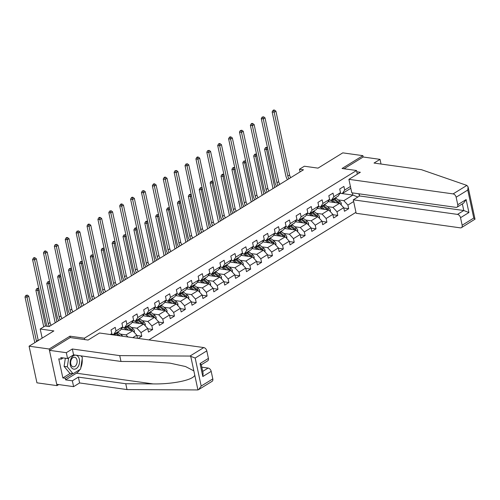 <?xml version="1.0" encoding="UTF-8"?>
<svg xmlns="http://www.w3.org/2000/svg" width="500" height="500" viewBox="0 0 500 500"><rect width="100%" height="100%" fill="white"/><g stroke="black" fill="none" stroke-linecap="round" stroke-linejoin="round"><path stroke-width="0.75" d="M148.944 339.913L355.969 212.325M70.269 337.569L69.969 336.181L49.169 349L57.019 385.631L58.738 384.575M57.019 385.631L36.938 382.825L29.081 346.194L53.863 330.919L40.206 329.012L42.162 338.131M381.037 164.037L380.031 159.362L363.162 157L362.875 155.662L342.788 152.856L318.012 168.131L304.35 166.225L299.462 169.231L300.038 171.919M49.169 349L29.081 346.194M362.875 155.662L342.075 168.487L356.538 170.506L357.312 174.15M356.538 170.506L84.431 338.2L84.731 339.594M350.819 188.3L342.312 193.544L344.675 190.031L343.9 186.419L339.712 189L340.487 192.613L333.787 196.744L333.013 193.131L328.825 195.712L329.6 199.325L322.9 203.45L322.125 199.838L317.938 202.419L318.712 206.031L312.006 210.162L311.231 206.55L307.044 209.131L307.819 212.744L301.119 216.875L300.344 213.263L296.156 215.844L296.931 219.456L290.231 223.588L289.456 219.975L285.269 222.556L286.038 226.169L279.337 230.3L278.562 226.681L274.375 229.262L275.15 232.881L268.45 237.006L267.675 233.394L263.488 235.975L264.262 239.587L257.562 243.719L256.788 240.106L252.594 242.688L253.369 246.3L246.669 250.431L245.894 246.819L241.706 249.4L242.481 253.012L235.781 257.144L235.006 253.531L230.819 256.112L231.594 259.725L224.894 263.856L224.119 260.238L219.925 262.819L220.7 266.438L214 270.562L213.225 266.95L209.037 269.531L209.812 273.144L203.113 277.275L202.338 273.663L198.15 276.244L198.925 279.856L192.219 283.988L191.45 280.375L187.256 282.956L188.031 286.569L181.331 290.7L180.556 287.087L176.369 289.669L177.144 293.281L170.444 297.413L169.669 293.794L165.481 296.375L166.256 299.994L159.55 304.119L158.775 300.506L154.588 303.087L155.363 306.7L148.663 310.831L147.887 307.219L143.7 309.8L144.475 313.412L137.775 317.544L137 313.931L132.812 316.512L133.588 320.125L126.881 324.256L126.106 320.644L121.919 323.225L122.694 326.838L115.994 330.969L115.219 327.35L111.031 329.931L111.806 333.55L110.256 334.5M344.675 190.031L350.431 186.488M358.919 193.8L359.406 196.062M353.656 201.531L347.906 205.081L348.675 208.694L343.787 208.006M138.2 338.406L141.775 336.206L141 332.594L147.7 328.462L148.475 332.075L152.662 329.494L151.888 325.881L158.588 321.75L159.362 325.363L163.556 322.781L162.781 319.169L169.481 315.038L170.256 318.65L174.444 316.069L173.669 312.456L180.369 308.325L181.144 311.944L185.331 309.363L184.556 305.744L191.256 301.619L192.031 305.231L196.225 302.65L195.45 299.037L202.15 294.906L202.925 298.519L207.113 295.938L206.337 292.325L213.038 288.194L213.812 291.806L218 289.225L217.225 285.613L223.931 281.481L224.7 285.094L228.894 282.512L228.119 278.9L234.819 274.769L235.594 278.387L239.781 275.806L239.006 272.188L245.706 268.062L246.481 271.675L250.669 269.094L249.894 265.481L256.6 261.35L257.375 264.962L261.562 262.381L260.788 258.769L267.488 254.638L268.263 258.25L272.45 255.669L271.675 252.056L278.375 247.925L279.15 251.537L283.337 248.956L282.562 245.344L289.269 241.219L290.044 244.831L294.231 242.25L293.456 238.637L300.156 234.506L300.931 238.119L305.119 235.538L304.344 231.925L311.044 227.794L311.819 231.406L316.006 228.825L315.231 225.212L321.938 221.081L322.713 224.694L326.9 222.113L326.125 218.5L332.825 214.369L333.6 217.987L337.788 215.406L337.013 211.788L343.713 207.662L344.487 211.275L348.675 208.694M132.787 337.65L136.812 335.175L137.481 338.306M40.206 329.012L45.094 326L49.112 326.562L303.481 169.794L299.462 169.231M340.487 192.613L338.125 196.125L331.425 200.25L329.181 199.938M328.044 201.631L339.65 203.25L332.95 207.381L327.275 206.588M331.425 200.25L333.787 196.744M343.713 207.662L339.65 203.25M337.013 211.788L332.95 207.381M329.6 199.325L327.238 202.831L320.531 206.962L318.294 206.65M317.156 208.337L328.762 209.963L322.062 214.094L316.381 213.3M320.531 206.962L322.9 203.45M332.825 214.369L328.762 209.963M326.125 218.5L322.062 214.094M318.712 206.031L316.344 209.544L309.644 213.675L307.406 213.363M306.269 215.05L317.875 216.675L311.169 220.8L305.494 220.012M309.644 213.675L312.006 210.162M321.938 221.081L317.875 216.675M315.231 225.212L311.169 220.8M307.819 212.744L305.456 216.256L298.756 220.387L296.512 220.075M295.375 221.762L306.981 223.381L300.281 227.512L294.606 226.719M298.756 220.387L301.119 216.875M311.044 227.794L306.981 223.381M304.344 231.925L300.281 227.512M296.931 219.456L294.562 222.969L287.863 227.1L285.625 226.788M284.488 228.475L296.094 230.094L289.394 234.225L283.712 233.431M287.863 227.1L290.231 223.588M300.156 234.506L296.094 230.094M293.456 238.637L289.394 234.225M286.038 226.169L283.675 229.681L276.975 233.806L274.738 233.494M273.6 235.188L285.206 236.806L278.5 240.938L272.825 240.144M276.975 233.806L279.337 230.3M289.269 241.219L285.206 236.806M282.562 245.344L278.5 240.938M275.15 232.881L272.787 236.388L266.087 240.519L263.844 240.206M262.706 241.894L274.312 243.519L267.613 247.65L261.938 246.856M266.087 240.519L268.45 237.006M278.375 247.925L274.312 243.519M271.675 252.056L267.613 247.65M264.262 239.587L261.894 243.1L255.194 247.231L252.956 246.919M251.819 248.606L263.425 250.231L256.725 254.356L251.044 253.569M255.194 247.231L257.562 243.719M267.488 254.638L263.425 250.231M260.788 258.769L256.725 254.356M253.369 246.3L251.006 249.812L244.306 253.944L242.069 253.631M240.931 255.319L252.537 256.938L245.831 261.069L240.156 260.275M244.306 253.944L246.669 250.431M256.6 261.35L252.537 256.938M249.894 265.481L245.831 261.069M242.481 253.012L240.119 256.525L233.419 260.656L231.175 260.344M230.037 262.031L241.644 263.65L234.944 267.781L229.269 266.988M233.419 260.656L235.781 257.144M245.706 268.062L241.644 263.65M239.006 272.188L234.944 267.781M231.594 259.725L229.225 263.238L222.525 267.362L220.287 267.05M219.15 268.744L230.756 270.363L224.056 274.494L218.375 273.7M222.525 267.362L224.894 263.856M234.819 274.769L230.756 270.363M228.119 278.9L224.056 274.494M220.7 266.438L218.337 269.944L211.637 274.075L209.4 273.762M208.263 275.45L219.869 277.075L213.162 281.206L207.488 280.413M211.637 274.075L214 270.562M223.931 281.481L219.869 277.075M217.225 285.613L213.162 281.206M209.812 273.144L207.45 276.656L200.744 280.788L198.506 280.475M197.369 282.162L208.975 283.788L202.275 287.913L196.6 287.119M200.744 280.788L203.113 277.275M213.038 288.194L208.975 283.788M206.337 292.325L202.275 287.913M198.925 279.856L196.556 283.369L189.856 287.5L187.619 287.188M186.481 288.875L198.088 290.494L191.388 294.625L185.706 293.831M189.856 287.5L192.219 283.988M202.15 294.906L198.088 290.494M195.45 299.037L191.388 294.625M188.031 286.569L185.669 290.081L178.969 294.212L176.731 293.894M175.588 295.587L187.194 297.206L180.494 301.337L174.819 300.544M178.969 294.212L181.331 290.7M191.256 301.619L187.194 297.206M184.556 305.744L180.494 301.337M177.144 293.281L174.781 296.794L168.075 300.919L165.837 300.606M164.7 302.3L176.306 303.919L169.606 308.05L163.931 307.256M168.075 300.919L170.444 297.413M180.369 308.325L176.306 303.919M173.669 312.456L169.606 308.05M166.256 299.994L163.888 303.5L157.188 307.631L154.95 307.319M153.812 309.006L165.419 310.631L158.719 314.762L153.038 313.969M157.188 307.631L159.55 304.119M169.481 315.038L165.419 310.631M162.781 319.169L158.719 314.762M155.363 306.7L153 310.212L146.3 314.344L144.056 314.031M142.919 315.719L154.525 317.344L147.825 321.469L142.15 320.675M146.3 314.344L148.663 310.831M158.588 321.75L154.525 317.344M151.888 325.881L147.825 321.469M144.475 313.412L142.113 316.925L135.406 321.056L133.169 320.744M132.031 322.431L143.637 324.05L136.938 328.181L131.263 327.388M135.406 321.056L137.775 317.544M147.7 328.462L143.637 324.05M141 332.594L136.938 328.181M133.588 320.125L131.219 323.638L124.519 327.762L122.281 327.45M121.144 329.144L132.75 330.763L126.05 334.894L120.369 334.1M124.519 327.762L126.881 324.256M136.812 335.175L132.75 330.763M127.969 336.981L126.05 334.894M122.694 326.838L120.331 330.344L113.631 334.475L111.388 334.162M113.631 334.475L115.994 330.969M111.081 334.619L111.806 333.55M69.969 336.181L84.431 338.2M342.312 193.544L340.075 193.231M340.037 193.275L352.912 195.075L352.45 192.894M338.162 199.875L343.844 200.669L352.912 195.075L357.856 197.013M347.906 205.081L343.844 200.669M141.775 336.206L136.888 335.519M152.662 329.494L147.775 328.812M163.556 322.781L158.663 322.1M174.444 316.069L169.556 315.387M185.331 309.363L180.444 308.675M196.225 302.65L191.331 301.969M207.113 295.938L202.225 295.256M218 289.225L213.113 288.544M228.894 282.512L224.006 281.831M239.781 275.806L234.894 275.119M250.669 269.094L245.781 268.412M261.562 262.381L256.675 261.7M272.45 255.669L267.562 254.988M283.337 248.956L278.45 248.275M294.231 242.25L289.344 241.562M305.119 235.538L300.231 234.856M316.006 228.825L311.119 228.144M326.9 222.113L322.013 221.431M337.788 215.406L332.9 214.719M49.431 326.369A5.425 3.556 58.4 0 1 48.263 323.669L34.588 259.862L32.581 259.587L46.256 323.387A8.137 5.331 -121.6 0 0 47.337 326.312M51.175 325.288A5.425 3.556 58.4 0 1 50.012 322.594L36.331 258.788L34.588 259.862L34.231 258.169L34.931 257.744L34.125 257.631L33.431 258.056L34.231 258.169M33.431 258.056L32.581 259.587M36.331 258.788L34.931 257.744M36.531 341.6A5.425 3.556 58.4 0 1 36.444 341.225L27.006 297.219L25 296.938L34.431 340.944A8.137 5.331 -121.6 0 0 34.931 342.594M38.281 340.525A5.425 3.556 58.4 0 1 38.188 340.15L28.756 296.144L27.006 297.219L26.656 295.525L27.35 295.094L25.85 295.413L26.656 295.525M25.85 295.413L25 296.938M28.756 296.144L27.35 295.094M75.912 355.2A7.056 4.688 98 0 0 70.219 361.375A7.056 4.688 98 0 0 73.769 369.144A7.056 4.688 98 0 0 79.463 362.969A7.056 4.688 98 0 0 75.912 355.2M74.625 357.269A4.831 3.206 98 0 0 74.556 357.256A4.831 3.206 98 0 0 70.719 361.544A4.831 3.206 98 0 0 73.156 366.812A4.831 3.206 98 0 0 73.219 366.825A4.831 3.206 98 0 0 77.062 362.537A4.831 3.206 98 0 0 74.625 357.269M81.006 355.875L82.375 357.531L80.594 369.106L73.056 373.75L69.844 373.306L64.094 366.369L65.344 358.225M73.056 373.75L67.306 366.819L68.688 357.85M64.094 366.369L67.306 366.819M79.875 369.55A12.206 8.113 -82 0 1 76.425 373.2L65.606 379.869L72.356 380.812L78.356 377.113L125.756 383.731L127.013 389.575L197.931 389.938L198.637 389.625L201.181 386.056L212.806 378.894A3.256 2.131 58.4 0 1 212.1 381.325L198.637 389.625M125.756 383.731L153.05 383.906C172.5 384.338 193.263 380.006 194.775 375.2L193.85 370.887L185.512 366.531L169.994 363.144L148.275 361.631L120.981 361.456L73.581 354.837L67.581 358.537L60.831 357.594L61.169 359.175L58.762 358.837L62.856 377.944L65.269 378.281L72.7 373.7M72.356 380.812L73.606 386.65L56.737 384.294L49.456 350.337L70.188 337.556L88.1 340.062L99.55 333.006L203.75 347.569A3.256 2.131 58.4 0 1 206.8 350.875L208.412 358.4A3.256 2.131 58.4 0 1 207.712 360.831L201.287 364.787M78.356 377.113L79.612 382.95L73.606 386.65M127.013 389.575L79.612 382.95M206.8 350.875L195.175 358.038L189.975 356.062L119.731 355.619L72.331 348.994L66.325 352.694L67.581 358.537M66.325 352.694L49.456 350.337M65.606 379.869L65.269 378.281M72.331 348.994L73.581 354.837M119.731 355.619L120.981 361.456M202.706 371.413L208.144 368.062A3.256 2.131 58.4 0 1 211.194 371.369L212.806 378.894M208.144 368.062L201.8 367.175M81.556 355.95A12.206 8.113 -82 0 1 81.8 356.838M82.163 358.944A12.206 8.113 -82 0 1 80.806 367.744M63.2 357.925L61.169 359.175M62.856 377.944L70.287 373.363M211.194 371.369L202.812 376.531L203.137 373.394L201.262 364.656L200.037 363.562L208.412 358.4M466.875 185.406L468.088 186.906L467.769 190.044L456.144 197.206A3.256 2.131 -121.6 0 0 453.1 193.9L466.875 185.406L421.431 169.681L374.031 163.056L380.031 159.362M359.119 193.825L359.575 195.956L353.288 199.831L356.175 213.294L460.375 227.856A3.256 2.131 -121.6 0 0 461.45 227.656A3.256 2.131 -121.6 0 0 462.15 225.225L460.538 217.7A3.256 2.131 -121.6 0 0 457.494 214.394L463.775 210.519L468.913 212.537L460.538 217.7M353.288 199.831L457.494 214.394M356.806 171.788L360.344 172.281L348.9 179.338L351.781 192.8L455.981 207.362A3.256 2.131 -121.6 0 0 457.056 207.162A3.256 2.131 -121.6 0 0 457.756 204.731L456.144 197.206M348.9 179.338L453.1 193.9M363.162 157L344.075 168.762M359.575 195.956L463.775 210.519L462.356 203.9M457.756 204.731L466.131 199.569L463.594 203.137L457.056 207.162M462.15 225.225L473.775 218.062C475.044 218.881 475.319 219.338 474.594 219.431M468.088 186.906L475 219.156L461.45 227.656M60.319 319.656A5.425 3.556 58.4 0 1 59.156 316.956L45.475 253.156L43.469 252.875L57.144 316.681A8.137 5.331 -121.6 0 0 58.806 320.588M62.062 318.581A5.425 3.556 58.4 0 1 60.9 315.881L47.219 252.081L45.475 253.156L45.119 251.462L45.819 251.031L45.019 250.919L44.319 251.35L45.119 251.462M44.319 251.35L43.469 252.875M47.219 252.081L45.819 251.031M71.206 312.944A5.425 3.556 58.4 0 1 70.044 310.25L56.369 246.444L54.356 246.163L68.037 309.969A8.137 5.331 -121.6 0 0 69.694 313.875M72.956 311.869A5.425 3.556 58.4 0 1 71.787 309.175L58.113 245.369L56.369 246.444L56.013 244.75L56.712 244.319L55.206 244.638L56.013 244.75M55.206 244.638L54.356 246.163M58.113 245.369L56.712 244.319M39.056 289.794L37.9 290.506L35.888 290.225L43.738 326.838M45.519 326.062L37.544 288.812L38.244 288.387L37.438 288.275L36.737 288.7L37.544 288.812M36.737 288.7L35.888 290.225M38.85 288.837L38.244 288.387M122.819 336.256A2.875 1.881 -121.6 0 0 122.106 335.506L118.256 332.394A8.3 5.438 -121.6 0 0 117.694 331.969M115.65 335.256L114.763 334.544A8.3 5.438 -121.6 0 0 114.206 334.119M113.637 334.975A6.894 4.513 -121.6 0 0 112.056 334.256M120.262 335.9L116.931 333.206A8.3 5.438 -121.6 0 0 116.369 332.788M115.531 333.306A8.3 5.438 58.4 0 1 116.094 333.725L118.475 335.65M58.669 320.669L58.569 320.219M49.944 283.081L48.788 283.8L46.781 283.519L55.2 322.806M56.925 321.75L48.431 282.106L49.131 281.675L48.325 281.562L47.631 281.994L48.431 282.106M47.631 281.994L46.781 283.519M49.737 282.131L49.131 281.675M82.1 306.231A5.425 3.556 58.4 0 1 80.938 303.538L67.256 239.731L65.25 239.45L78.925 303.256A8.137 5.331 -121.6 0 0 80.581 307.162M83.844 305.156A5.425 3.556 58.4 0 1 82.681 302.462L69 238.656L67.256 239.731L66.9 238.038L67.6 237.606L66.794 237.494L66.1 237.925L66.9 238.038M66.1 237.925L65.25 239.45M69 238.656L67.6 237.606M92.987 299.519A5.425 3.556 58.4 0 1 91.825 296.825L78.144 233.019L76.137 232.738L89.819 296.544A8.137 5.331 -121.6 0 0 91.475 300.456M94.731 298.444A5.425 3.556 58.4 0 1 93.569 295.75L79.894 231.944L78.144 233.019L77.794 231.325L78.487 230.894L76.988 231.213L77.794 231.325M76.988 231.213L76.137 232.738M79.894 231.944L78.487 230.894M103.875 292.812A5.425 3.556 58.4 0 1 102.713 290.113L89.038 226.306L87.025 226.031L100.706 289.831A8.137 5.331 -121.6 0 0 102.362 293.744M105.625 291.731A5.425 3.556 58.4 0 1 104.456 289.037L90.781 225.231L89.038 226.306L88.681 224.613L89.381 224.188L88.575 224.075L87.875 224.506L88.681 224.613M87.875 224.506L87.025 226.031M90.781 225.231L89.381 224.188M134.262 332.413L134.419 331.069A2.875 1.881 -121.6 0 0 132.994 328.794L129.144 325.681A8.3 5.438 -121.6 0 0 128.588 325.262M122.025 327.825A6.894 4.513 -121.6 0 0 121.856 329.169L121.856 329.244M128.556 330.181L125.656 327.831A8.3 5.438 -121.6 0 0 125.094 327.413M126.656 329.913L125.312 328.825A6.894 4.513 -121.6 0 0 122.944 327.544M132.631 330.75A2.875 1.881 -121.6 0 0 131.669 329.613L127.819 326.5A8.3 5.438 -121.6 0 0 127.256 326.075M126.419 326.594A8.3 5.438 58.4 0 1 126.981 327.013L130.831 330.125A2.875 1.881 58.4 0 1 131.287 330.556M69.556 313.962L69.463 313.506M60.838 276.375L59.675 277.087L57.669 276.806L66.094 316.094M67.812 315.038L59.325 275.394L60.019 274.962L58.519 275.281L59.325 275.394M58.519 275.281L57.669 276.806M60.631 275.419L60.019 274.962M145.156 325.7L145.306 324.363A2.875 1.881 -121.6 0 0 143.887 322.081L140.037 318.969A8.3 5.438 -121.6 0 0 139.475 318.55M132.919 321.119A6.894 4.513 -121.6 0 0 132.744 322.456L132.744 322.531M139.45 323.469L136.544 321.119A8.3 5.438 -121.6 0 0 135.988 320.7M137.544 323.2L136.2 322.119A6.894 4.513 -121.6 0 0 133.837 320.838M143.525 324.038A2.875 1.881 -121.6 0 0 142.562 322.9L138.706 319.788A8.3 5.438 -121.6 0 0 138.15 319.363M137.312 319.881A8.3 5.438 58.4 0 1 137.869 320.3L141.725 323.413A2.875 1.881 58.4 0 1 142.175 323.85M80.45 307.25L80.35 306.794M71.725 269.662L70.569 270.375L68.556 270.094L76.981 309.387M78.7 308.325L70.213 268.681L70.912 268.25L69.406 268.569L70.213 268.681M69.406 268.569L68.556 270.094M71.519 268.706L70.912 268.25M156.044 318.988L156.194 317.65A2.875 1.881 -121.6 0 0 154.775 315.369L150.925 312.256A8.3 5.438 -121.6 0 0 150.363 311.837M143.806 314.406A6.894 4.513 -121.6 0 0 143.637 315.744L143.631 315.819M150.338 316.756L147.431 314.406A8.3 5.438 -121.6 0 0 146.875 313.988M148.431 316.488L147.094 315.406A6.894 4.513 -121.6 0 0 144.725 314.125M154.412 317.325A2.875 1.881 -121.6 0 0 153.45 316.188L149.6 313.075A8.3 5.438 -121.6 0 0 149.037 312.656M148.2 313.169A8.3 5.438 58.4 0 1 148.763 313.594L152.613 316.706A2.875 1.881 58.4 0 1 153.062 317.137M91.337 300.538L91.237 300.081M82.613 262.95L81.456 263.663L79.45 263.381L87.869 302.675M89.594 301.613L81.1 261.969L81.8 261.537L80.994 261.425L80.3 261.856L81.1 261.969M80.3 261.856L79.45 263.381M82.406 261.994L81.8 261.537M114.769 286.1A5.425 3.556 58.4 0 1 113.606 283.406L99.925 219.6L97.919 219.319L111.594 283.125A8.137 5.331 -121.6 0 0 113.25 287.031M116.512 285.025A5.425 3.556 58.4 0 1 115.35 282.325L101.669 218.525L99.925 219.6L99.569 217.906L100.269 217.475L99.462 217.362L98.769 217.794L99.569 217.906M98.769 217.794L97.919 219.319M101.669 218.525L100.269 217.475M166.938 312.275L167.087 310.938A2.875 1.881 -121.6 0 0 165.669 308.656L161.812 305.544A8.3 5.438 -121.6 0 0 161.256 305.125M154.694 307.694A6.894 4.513 -121.6 0 0 154.525 309.031L154.525 309.106M161.225 310.044L158.325 307.7A8.3 5.438 -121.6 0 0 157.762 307.275M159.325 309.781L157.981 308.694A6.894 4.513 -121.6 0 0 155.612 307.413M165.3 310.613A2.875 1.881 -121.6 0 0 164.338 309.475L160.487 306.363A8.3 5.438 -121.6 0 0 159.931 305.944M159.088 306.462A8.3 5.438 58.4 0 1 159.65 306.881L163.5 309.994A2.875 1.881 58.4 0 1 163.956 310.425M102.225 293.825L102.131 293.369M93.506 256.238L92.344 256.95L90.337 256.669L98.763 295.963M100.481 294.9L91.994 255.256L92.688 254.831L91.188 255.144L91.994 255.256M91.188 255.144L90.337 256.669M93.3 255.281L92.688 254.831M125.656 279.387A5.425 3.556 58.4 0 1 124.494 276.694L110.812 212.887L108.806 212.606L122.487 276.413A8.137 5.331 -121.6 0 0 124.144 280.319M127.4 278.312A5.425 3.556 58.4 0 1 126.237 275.619L112.562 211.812L110.812 212.887L110.463 211.194L111.156 210.763L109.656 211.081L110.463 211.194M109.656 211.081L108.806 212.606M112.562 211.812L111.156 210.763M177.825 305.562L177.975 304.225A2.875 1.881 -121.6 0 0 176.556 301.95L172.706 298.837A8.3 5.438 -121.6 0 0 172.144 298.412M165.588 300.981A6.894 4.513 -121.6 0 0 165.413 302.325L165.413 302.394M172.119 303.331L169.213 300.988A8.3 5.438 -121.6 0 0 168.656 300.562M170.212 303.069L168.869 301.981A6.894 4.513 -121.6 0 0 166.506 300.7M176.194 303.9A2.875 1.881 -121.6 0 0 175.231 302.762L171.375 299.65A8.3 5.438 -121.6 0 0 170.819 299.231M169.981 299.75A8.3 5.438 58.4 0 1 170.538 300.169L174.394 303.281A2.875 1.881 58.4 0 1 174.844 303.712M113.119 287.113L113.019 286.663M104.394 249.531L103.238 250.244L101.225 249.963L109.65 289.25M111.375 288.194L102.881 248.55L103.581 248.119L102.075 248.438L102.881 248.55M102.075 248.438L101.225 249.963M104.188 248.575L103.581 248.119M136.55 272.675A5.425 3.556 58.4 0 1 135.381 269.981L121.706 206.175L119.694 205.894L133.375 269.7A8.137 5.331 -121.6 0 0 135.031 273.612M138.294 271.6A5.425 3.556 58.4 0 1 137.131 268.906L123.45 205.1L121.706 206.175L121.35 204.481L122.05 204.05L121.244 203.938L120.544 204.369L121.35 204.481M120.544 204.369L119.694 205.894M123.45 205.1L122.05 204.05M188.713 298.856L188.863 297.512A2.875 1.881 -121.6 0 0 187.444 295.238L183.594 292.125A8.3 5.438 -121.6 0 0 183.031 291.706M176.475 294.275A6.894 4.513 -121.6 0 0 176.306 295.613L176.3 295.688M183.006 296.625L180.106 294.275A8.3 5.438 -121.6 0 0 179.544 293.856M181.106 296.356L179.762 295.269A6.894 4.513 -121.6 0 0 177.394 293.988M187.081 297.194A2.875 1.881 -121.6 0 0 186.119 296.056L182.269 292.944A8.3 5.438 -121.6 0 0 181.706 292.519M180.869 293.038A8.3 5.438 58.4 0 1 181.431 293.456L185.281 296.569A2.875 1.881 58.4 0 1 185.731 297.006M124.006 280.406L123.906 279.95M115.281 242.819L114.125 243.531L112.119 243.25L120.544 282.538M122.263 281.481L113.769 241.838L114.469 241.406L113.669 241.294L112.969 241.725L113.769 241.838M112.969 241.725L112.119 243.25M115.075 241.863L114.469 241.406M147.438 265.963A5.425 3.556 58.4 0 1 146.275 263.269L132.594 199.462L130.588 199.181L144.262 262.987A8.137 5.331 -121.6 0 0 145.919 266.9M149.181 264.887A5.425 3.556 58.4 0 1 148.019 262.194L134.338 198.388L132.594 199.462L132.238 197.769L132.938 197.338L132.131 197.225L131.438 197.656L132.238 197.769M131.438 197.656L130.588 199.181M134.338 198.388L132.938 197.338M199.606 292.144L199.756 290.806A2.875 1.881 -121.6 0 0 198.337 288.525L194.481 285.413A8.3 5.438 -121.6 0 0 193.925 284.994M187.362 287.562A6.894 4.513 -121.6 0 0 187.194 288.9L187.194 288.975M193.9 289.913L190.994 287.562A8.3 5.438 -121.6 0 0 190.431 287.144M191.994 289.644L190.65 288.562A6.894 4.513 -121.6 0 0 188.281 287.281M197.975 290.481A2.875 1.881 -121.6 0 0 197.006 289.344L193.156 286.231A8.3 5.438 -121.6 0 0 192.6 285.812M191.762 286.325A8.3 5.438 58.4 0 1 192.319 286.744L196.169 289.856A2.875 1.881 58.4 0 1 196.625 290.294M134.894 273.694L134.8 273.238M126.175 236.106L125.019 236.819L123.006 236.537L131.431 275.831M133.15 274.769L124.663 235.125L125.356 234.694L123.856 235.012L124.663 235.125M123.856 235.012L123.006 236.537M125.969 235.15L125.356 234.694M158.325 259.256A5.425 3.556 58.4 0 1 157.162 256.556L143.481 192.756L141.475 192.475L155.156 256.275A8.137 5.331 -121.6 0 0 156.812 260.188M160.069 258.175A5.425 3.556 58.4 0 1 158.906 255.481L145.231 191.675L143.481 192.756L143.131 191.056L143.825 190.631L142.325 190.95L143.131 191.056M142.325 190.95L141.475 192.475M145.231 191.675L143.825 190.631M210.494 285.431L210.644 284.094A2.875 1.881 -121.6 0 0 209.225 281.812L205.375 278.7A8.3 5.438 -121.6 0 0 204.812 278.281M198.256 280.85A6.894 4.513 -121.6 0 0 198.081 282.188L198.081 282.262M204.788 283.2L201.881 280.85A8.3 5.438 -121.6 0 0 201.325 280.431M202.881 282.931L201.537 281.85A6.894 4.513 -121.6 0 0 199.175 280.569M208.863 283.769A2.875 1.881 -121.6 0 0 207.9 282.631L204.044 279.519A8.3 5.438 -121.6 0 0 203.487 279.1M202.65 279.613A8.3 5.438 58.4 0 1 203.206 280.038L207.062 283.15A2.875 1.881 58.4 0 1 207.512 283.581M145.787 266.981L145.688 266.525M137.062 229.394L135.906 230.106L133.9 229.825L142.319 269.119M144.044 268.056L135.55 228.412L136.25 227.981L135.444 227.869L134.75 228.3L135.55 228.412M134.75 228.3L133.9 229.825M136.856 228.438L136.25 227.981M169.219 252.544A5.425 3.556 58.4 0 1 168.05 249.85L154.375 186.044L152.363 185.763L166.044 249.569A8.137 5.331 -121.6 0 0 167.7 253.475M170.963 251.469A5.425 3.556 58.4 0 1 169.8 248.769L156.119 184.969L154.375 186.044L154.019 184.35L154.719 183.919L153.912 183.806L153.212 184.237L154.019 184.35M153.212 184.237L152.363 185.763M156.119 184.969L154.719 183.919M221.381 278.719L221.537 277.381A2.875 1.881 -121.6 0 0 220.113 275.106L216.262 271.994A8.3 5.438 -121.6 0 0 215.7 271.569M209.144 274.137A6.894 4.513 -121.6 0 0 208.975 275.475L208.975 275.55M215.675 276.488L212.775 274.144A8.3 5.438 -121.6 0 0 212.213 273.719M213.775 276.225L212.431 275.138A6.894 4.513 -121.6 0 0 210.062 273.856M219.75 277.056A2.875 1.881 -121.6 0 0 218.787 275.919L214.938 272.806A8.3 5.438 -121.6 0 0 214.375 272.387M213.538 272.906A8.3 5.438 58.4 0 1 214.1 273.325L217.95 276.438A2.875 1.881 58.4 0 1 218.4 276.869M156.675 260.269L156.581 259.812M147.95 222.681L146.794 223.394L144.787 223.119L153.212 262.406M154.931 261.344L146.438 221.7L147.137 221.275L146.337 221.163L145.638 221.588L146.438 221.7M145.638 221.588L144.787 223.119M147.75 221.725L147.137 221.275M180.106 245.831A5.425 3.556 58.4 0 1 178.944 243.137L165.263 179.331L163.256 179.05L176.931 242.856A8.137 5.331 -121.6 0 0 178.594 246.762M181.85 244.756A5.425 3.556 58.4 0 1 180.688 242.062L167.006 178.256L165.263 179.331L164.906 177.638L165.606 177.206L164.8 177.094L164.106 177.525L164.906 177.638M164.106 177.525L163.256 179.05M167.006 178.256L165.606 177.206M232.275 272.013L232.425 270.669A2.875 1.881 -121.6 0 0 231.006 268.394L227.15 265.281A8.3 5.438 -121.6 0 0 226.594 264.856M220.031 267.425A6.894 4.513 -121.6 0 0 219.862 268.769L219.862 268.837M226.569 269.775L223.663 267.431A8.3 5.438 -121.6 0 0 223.1 267.013M224.662 269.513L223.319 268.425A6.894 4.513 -121.6 0 0 220.95 267.144M230.644 270.344A2.875 1.881 -121.6 0 0 229.675 269.212L225.825 266.1A8.3 5.438 -121.6 0 0 225.269 265.675M224.431 266.194A8.3 5.438 58.4 0 1 224.988 266.613L228.837 269.725A2.875 1.881 58.4 0 1 229.294 270.156M167.562 253.562L167.469 253.106M158.844 215.975L157.688 216.688L155.675 216.406L164.1 255.694M165.819 254.638L157.331 214.994L158.025 214.562L156.525 214.881L157.331 214.994M156.525 214.881L155.675 216.406M158.637 215.019L158.025 214.562M190.994 239.119A5.425 3.556 58.4 0 1 189.831 236.425L176.15 172.619L174.144 172.338L187.825 236.144A8.137 5.331 -121.6 0 0 189.481 240.056M192.738 238.044A5.425 3.556 58.4 0 1 191.575 235.35L177.9 171.544L176.15 172.619L175.8 170.925L176.494 170.494L174.994 170.812L175.8 170.925M174.994 170.812L174.144 172.338M177.9 171.544L176.494 170.494M243.162 265.3L243.312 263.956A2.875 1.881 -121.6 0 0 241.894 261.681L238.044 258.569A8.3 5.438 -121.6 0 0 237.481 258.15M230.925 260.719A6.894 4.513 -121.6 0 0 230.75 262.056L230.75 262.131M237.456 263.069L234.55 260.719A8.3 5.438 -121.6 0 0 233.994 260.3M235.55 262.8L234.213 261.712A6.894 4.513 -121.6 0 0 231.844 260.431M241.531 263.637A2.875 1.881 -121.6 0 0 240.569 262.5L236.719 259.387A8.3 5.438 -121.6 0 0 236.156 258.962M235.319 259.481A8.3 5.438 58.4 0 1 235.875 259.9L239.731 263.012A2.875 1.881 58.4 0 1 240.181 263.45M178.456 246.85L178.356 246.394M169.731 209.262L168.575 209.975L166.569 209.694L174.988 248.988M176.713 247.925L168.219 208.281L168.919 207.85L168.113 207.738L167.419 208.169L168.219 208.281M167.419 208.169L166.569 209.694M169.525 208.306L168.919 207.85M201.887 232.406A5.425 3.556 58.4 0 1 200.719 229.713L187.044 165.906L185.031 165.625L198.713 229.431A8.137 5.331 -121.6 0 0 200.369 233.344M203.631 231.331A5.425 3.556 58.4 0 1 202.469 228.637L188.787 164.831L187.044 165.906L186.688 164.213L187.387 163.781L185.881 164.1L186.688 164.213M185.881 164.1L185.031 165.625M188.787 164.831L187.387 163.781M254.05 258.587L254.206 257.25A2.875 1.881 -121.6 0 0 252.781 254.969L248.931 251.856A8.3 5.438 -121.6 0 0 248.375 251.438M241.812 254.006A6.894 4.513 -121.6 0 0 241.644 255.344L241.644 255.419M248.344 256.356L245.444 254.006A8.3 5.438 -121.6 0 0 244.881 253.588M246.444 256.087L245.1 255.006A6.894 4.513 -121.6 0 0 242.731 253.725M252.419 256.925A2.875 1.881 -121.6 0 0 251.456 255.787L247.606 252.675A8.3 5.438 -121.6 0 0 247.044 252.256M246.206 252.769A8.3 5.438 58.4 0 1 246.769 253.194L250.619 256.306A2.875 1.881 58.4 0 1 251.075 256.737M189.344 240.138L189.25 239.681M180.619 202.55L179.462 203.263L177.456 202.981L185.881 242.275M187.6 241.213L179.106 201.569L179.806 201.137L179.006 201.025L178.306 201.456L179.106 201.569M178.306 201.456L177.456 202.981M180.419 201.594L179.806 201.137M212.775 225.7A5.425 3.556 58.4 0 1 211.612 223L197.931 159.2L195.925 158.919L209.6 222.719A8.137 5.331 -121.6 0 0 211.262 226.631M214.519 224.625A5.425 3.556 58.4 0 1 213.356 221.925L199.675 158.119L197.931 159.2L197.575 157.506L198.275 157.075L197.475 156.962L196.775 157.394L197.575 157.506M196.775 157.394L195.925 158.919M199.675 158.119L198.275 157.075M264.944 251.875L265.094 250.538A2.875 1.881 -121.6 0 0 263.675 248.256L259.819 245.144A8.3 5.438 -121.6 0 0 259.262 244.725M252.706 247.294A6.894 4.513 -121.6 0 0 252.531 248.631L252.531 248.706M259.237 249.644L256.331 247.3A8.3 5.438 -121.6 0 0 255.769 246.875M257.331 249.375L255.987 248.294A6.894 4.513 -121.6 0 0 253.625 247.013M263.312 250.212A2.875 1.881 -121.6 0 0 262.344 249.075L258.494 245.963A8.3 5.438 -121.6 0 0 257.938 245.544M257.1 246.056A8.3 5.438 58.4 0 1 257.656 246.481L261.506 249.594A2.875 1.881 58.4 0 1 261.962 250.025M200.238 233.425L200.138 232.969M191.513 195.837L190.356 196.55L188.344 196.269L196.769 235.562M198.487 234.5L190 194.856L190.7 194.425L189.894 194.312L189.194 194.744L190 194.856M189.194 194.744L188.344 196.269M191.306 194.881L190.7 194.425M223.663 218.988A5.425 3.556 58.4 0 1 222.5 216.294L208.825 152.487L206.812 152.206L220.494 216.012A8.137 5.331 -121.6 0 0 222.15 219.919M225.413 217.913A5.425 3.556 58.4 0 1 224.244 215.219L210.569 151.412L208.825 152.487L208.469 150.794L209.163 150.363L207.662 150.681L208.469 150.794M207.662 150.681L206.812 152.206M210.569 151.412L209.163 150.363M275.831 245.162L275.981 243.825A2.875 1.881 -121.6 0 0 274.562 241.55L270.712 238.438A8.3 5.438 -121.6 0 0 270.15 238.012M263.594 240.581A6.894 4.513 -121.6 0 0 263.419 241.919L263.419 241.994M270.125 242.931L267.219 240.588A8.3 5.438 -121.6 0 0 266.663 240.162M268.219 242.669L266.881 241.581A6.894 4.513 -121.6 0 0 264.513 240.3M274.2 243.5A2.875 1.881 -121.6 0 0 273.238 242.362L269.387 239.25A8.3 5.438 -121.6 0 0 268.825 238.831M267.987 239.35A8.3 5.438 58.4 0 1 268.55 239.769L272.4 242.881A2.875 1.881 58.4 0 1 272.85 243.312M211.125 226.713L211.025 226.262M202.4 189.125L201.244 189.838L199.237 189.562L207.656 228.85M209.381 227.787L200.888 188.144L201.588 187.719L200.781 187.606L200.087 188.031L200.888 188.144M200.087 188.031L199.237 189.562M202.194 188.169L201.588 187.719M234.556 212.275A5.425 3.556 58.4 0 1 233.388 209.581L219.713 145.775L217.706 145.494L231.381 209.3A8.137 5.331 -121.6 0 0 233.038 213.206M236.3 211.2A5.425 3.556 58.4 0 1 235.138 208.506L221.456 144.7L219.713 145.775L219.356 144.081L220.056 143.65L219.25 143.537L218.556 143.969L219.356 144.081M218.556 143.969L217.706 145.494M221.456 144.7L220.056 143.65M286.719 238.456L286.875 237.113A2.875 1.881 -121.6 0 0 285.45 234.838L281.6 231.725A8.3 5.438 -121.6 0 0 281.044 231.3M274.481 233.869A6.894 4.513 -121.6 0 0 274.312 235.212L274.312 235.281M281.012 236.219L278.113 233.875A8.3 5.438 -121.6 0 0 277.55 233.456M279.113 235.956L277.769 234.869A6.894 4.513 -121.6 0 0 275.4 233.588M285.087 236.794A2.875 1.881 -121.6 0 0 284.125 235.656L280.275 232.544A8.3 5.438 -121.6 0 0 279.713 232.119M278.875 232.638A8.3 5.438 58.4 0 1 279.438 233.056L283.288 236.169A2.875 1.881 58.4 0 1 283.744 236.6M222.013 220.006L221.919 219.55M213.287 182.419L212.131 183.131L210.125 182.85L218.55 222.138M220.269 221.081L211.781 181.438L212.475 181.006L210.975 181.325L211.781 181.438M210.975 181.325L210.125 182.85M213.088 181.462L212.475 181.006M245.444 205.562A5.425 3.556 58.4 0 1 244.281 202.869L230.6 139.062L228.594 138.781L242.269 202.587A8.137 5.331 -121.6 0 0 243.931 206.5M247.188 204.488A5.425 3.556 58.4 0 1 246.025 201.794L232.344 137.988L230.6 139.062L230.244 137.369L230.944 136.938L230.144 136.825L229.444 137.256L230.244 137.369M229.444 137.256L228.594 138.781M232.344 137.988L230.944 136.938M297.613 231.744L297.762 230.4A2.875 1.881 -121.6 0 0 296.344 228.125L292.488 225.012A8.3 5.438 -121.6 0 0 291.931 224.594M285.375 227.162A6.894 4.513 -121.6 0 0 285.2 228.5L285.2 228.575M291.906 229.513L289 227.162A8.3 5.438 -121.6 0 0 288.438 226.744M290 229.244L288.656 228.156A6.894 4.513 -121.6 0 0 286.294 226.875M295.981 230.081A2.875 1.881 -121.6 0 0 295.019 228.944L291.163 225.831A8.3 5.438 -121.6 0 0 290.606 225.406M289.769 225.925A8.3 5.438 58.4 0 1 290.325 226.344L294.175 229.456A2.875 1.881 58.4 0 1 294.631 229.894M232.906 213.294L232.806 212.838M224.181 175.706L223.025 176.419L221.012 176.137L229.438 215.431M231.156 214.369L222.669 174.725L223.369 174.294L222.562 174.181L221.863 174.613L222.669 174.725M221.863 174.613L221.012 176.137M223.975 174.75L223.369 174.294M256.331 198.85A5.425 3.556 58.4 0 1 255.169 196.156L241.494 132.35L239.481 132.069L253.162 195.875A8.137 5.331 -121.6 0 0 254.819 199.788M258.081 197.775A5.425 3.556 58.4 0 1 256.913 195.081L243.238 131.275L241.494 132.35L241.137 130.656L241.831 130.231L240.331 130.544L241.137 130.656M240.331 130.544L239.481 132.069M243.238 131.275L241.831 130.231M308.5 225.031L308.65 223.694A2.875 1.881 -121.6 0 0 307.231 221.412L303.381 218.3A8.3 5.438 -121.6 0 0 302.819 217.881M296.262 220.45A6.894 4.513 -121.6 0 0 296.087 221.788L296.087 221.863M302.794 222.8L299.887 220.45A8.3 5.438 -121.6 0 0 299.331 220.031M300.887 222.531L299.55 221.45A6.894 4.513 -121.6 0 0 297.181 220.169M306.869 223.369A2.875 1.881 -121.6 0 0 305.906 222.231L302.056 219.119A8.3 5.438 -121.6 0 0 301.494 218.7M300.656 219.213A8.3 5.438 58.4 0 1 301.219 219.638L305.069 222.75A2.875 1.881 58.4 0 1 305.519 223.181M243.794 206.581L243.694 206.125M235.069 168.994L233.912 169.706L231.906 169.425L240.325 208.719M242.05 207.656L233.556 168.012L234.256 167.581L233.45 167.469L232.756 167.9L233.556 168.012M232.756 167.9L231.906 169.425M234.862 168.038L234.256 167.581M267.225 192.144A5.425 3.556 58.4 0 1 266.056 189.444L252.381 125.644L250.375 125.363L264.05 189.169A8.137 5.331 -121.6 0 0 265.706 193.075M268.969 191.069A5.425 3.556 58.4 0 1 267.806 188.369L254.125 124.562L252.381 125.644L252.025 123.95L252.725 123.519L251.919 123.406L251.225 123.837L252.025 123.95M251.225 123.837L250.375 125.363M254.125 124.562L252.725 123.519M319.387 218.319L319.544 216.981A2.875 1.881 -121.6 0 0 318.119 214.7L314.269 211.588A8.3 5.438 -121.6 0 0 313.712 211.169M307.15 213.738A6.894 4.513 -121.6 0 0 306.981 215.075L306.981 215.15M313.681 216.088L310.781 213.744A8.3 5.438 -121.6 0 0 310.219 213.319M311.781 215.819L310.438 214.737A6.894 4.513 -121.6 0 0 308.069 213.456M317.756 216.656A2.875 1.881 -121.6 0 0 316.794 215.519L312.944 212.406A8.3 5.438 -121.6 0 0 312.381 211.988M311.544 212.5A8.3 5.438 58.4 0 1 312.106 212.925L315.956 216.038A2.875 1.881 58.4 0 1 316.413 216.469M254.681 199.869L254.587 199.412M245.956 162.281L244.8 162.994L242.794 162.712L251.219 202.006M252.938 200.944L244.45 161.3L245.144 160.869L243.644 161.188L244.45 161.3M243.644 161.188L242.794 162.712M245.756 161.325L245.144 160.869M278.113 185.431A5.425 3.556 58.4 0 1 276.95 182.738L263.269 118.931L261.262 118.65L274.938 182.456A8.137 5.331 -121.6 0 0 276.6 186.363M279.856 184.356A5.425 3.556 58.4 0 1 278.694 181.663L265.012 117.856L263.269 118.931L262.913 117.238L263.612 116.806L262.113 117.125L262.913 117.238M262.113 117.125L261.262 118.65M265.012 117.856L263.612 116.806M330.281 211.606L330.431 210.269A2.875 1.881 -121.6 0 0 329.012 207.994L325.163 204.881A8.3 5.438 -121.6 0 0 324.6 204.456M318.044 207.025A6.894 4.513 -121.6 0 0 317.869 208.363L317.869 208.438M324.575 209.375L321.669 207.031A8.3 5.438 -121.6 0 0 321.112 206.606M322.669 209.112L321.325 208.025A6.894 4.513 -121.6 0 0 318.962 206.744M328.65 209.944A2.875 1.881 -121.6 0 0 327.688 208.806L323.831 205.694A8.3 5.438 -121.6 0 0 323.275 205.275M322.438 205.794A8.3 5.438 58.4 0 1 322.994 206.213L326.85 209.325A2.875 1.881 58.4 0 1 327.3 209.756M265.575 193.156L265.475 192.706M256.85 155.569L255.694 156.287L253.681 156.006L262.106 195.294M263.825 194.231L255.338 154.588L256.038 154.162L255.231 154.05L254.531 154.481L255.338 154.588M254.531 154.481L253.681 156.006M256.644 154.619L256.038 154.162M289 178.719A5.425 3.556 58.4 0 1 287.838 176.025L274.163 112.219L272.15 111.938L285.831 175.744A8.137 5.331 -121.6 0 0 287.488 179.65M290.75 177.644A5.425 3.556 58.4 0 1 289.581 174.95L275.906 111.144L274.163 112.219L273.806 110.525L274.506 110.094L273.7 109.981L273 110.412L273.806 110.525M273 110.412L272.15 111.938M275.906 111.144L274.506 110.094M341.169 204.9L341.319 203.556A2.875 1.881 -121.6 0 0 339.9 201.281L336.05 198.169A8.3 5.438 -121.6 0 0 335.487 197.744M328.931 200.312A6.894 4.513 -121.6 0 0 328.762 201.656L328.756 201.731M335.462 202.662L332.556 200.319A8.3 5.438 -121.6 0 0 332 199.9M333.556 202.4L332.219 201.312A6.894 4.513 -121.6 0 0 329.85 200.031M339.538 203.238A2.875 1.881 -121.6 0 0 338.575 202.1L334.725 198.988A8.3 5.438 -121.6 0 0 334.162 198.562M333.325 199.081A8.3 5.438 58.4 0 1 333.888 199.5L337.738 202.613A2.875 1.881 58.4 0 1 338.188 203.044M276.462 186.45L276.363 185.994M267.738 148.863L266.581 149.575L264.575 149.294L272.994 188.581M274.719 187.525L266.225 147.881L266.925 147.45L266.119 147.338L265.425 147.769L266.225 147.881M265.425 147.769L264.575 149.294M267.531 147.906L266.925 147.45M48.263 323.669L50.012 322.594M36.444 341.225L38.188 340.15M197.931 389.938L194.775 375.2M193.85 370.887L190.694 356.15M195.175 358.038L201.181 386.056M202.812 376.531L200.037 363.562M189.975 356.062L203.75 347.569M76.425 373.2L153.05 383.906M473.775 218.062L467.769 190.044M466.131 199.569L468.913 212.537M59.156 316.956L60.9 315.881M70.044 310.25L71.787 309.175M116.931 333.206L118.256 332.394M114.763 334.544L116.094 333.725M121.237 336.037L122.106 335.506M80.938 303.538L82.681 302.462M91.825 296.825L93.569 295.75M102.713 290.113L104.456 289.037M133.569 331.65L134.412 331.131M127.819 326.5L129.144 325.681M125.656 327.831L126.981 327.013M131.669 329.613L132.994 328.794M130.344 330.425L130.831 330.125M144.456 324.938L145.3 324.419M138.706 319.788L140.037 318.969M136.544 321.119L137.869 320.3M142.562 322.9L143.887 322.081M141.231 323.719L141.725 323.413M155.344 318.231L156.188 317.706M149.6 313.075L150.925 312.256M147.431 314.406L148.763 313.594M153.45 316.188L154.775 315.369M152.125 317.006L152.613 316.706M113.606 283.406L115.35 282.325M166.238 311.519L167.081 311M160.487 306.363L161.812 305.544M158.325 307.7L159.65 306.881M164.338 309.475L165.669 308.656M163.012 310.294L163.5 309.994M124.494 276.694L126.237 275.619M177.125 304.806L177.969 304.288M171.375 299.65L172.706 298.837M169.213 300.988L170.538 300.169M175.231 302.762L176.556 301.95M173.9 303.581L174.394 303.281M135.381 269.981L137.131 268.906M188.012 298.094L188.856 297.575M182.269 292.944L183.594 292.125M180.106 294.275L181.431 293.456M186.119 296.056L187.444 295.238M184.794 296.869L185.281 296.569M146.275 263.269L148.019 262.194M198.906 291.388L199.75 290.863M193.156 286.231L194.481 285.413M190.994 287.562L192.319 286.744M197.006 289.344L198.337 288.525M195.681 290.163L196.169 289.856M157.162 256.556L158.906 255.481M209.794 284.675L210.637 284.15M204.044 279.519L205.375 278.7M201.881 280.85L203.206 280.038M207.9 282.631L209.225 281.812M206.575 283.45L207.062 283.15M168.05 249.85L169.8 248.769M220.681 277.962L221.531 277.444M214.938 272.806L216.262 271.994M212.775 274.144L214.1 273.325M218.787 275.919L220.113 275.106M217.463 276.737L217.95 276.438M178.944 243.137L180.688 242.062M231.575 271.25L232.419 270.731M225.825 266.1L227.15 265.281M223.663 267.431L224.988 266.613M229.675 269.212L231.006 268.394M228.35 270.025L228.837 269.725M189.831 236.425L191.575 235.35M242.463 264.538L243.306 264.019M236.719 259.387L238.044 258.569M234.55 260.719L235.875 259.9M240.569 262.5L241.894 261.681M239.244 263.312L239.731 263.012M200.719 229.713L202.469 228.637M253.356 257.831L254.2 257.306M247.606 252.675L248.931 251.856M245.444 254.006L246.769 253.194M251.456 255.787L252.781 254.969M250.131 256.606L250.619 256.306M211.612 223L213.356 221.925M264.244 251.119L265.087 250.6M258.494 245.963L259.819 245.144M256.331 247.3L257.656 246.481M262.344 249.075L263.675 248.256M261.019 249.894L261.506 249.594M222.5 216.294L224.244 215.219M275.131 244.406L275.975 243.888M269.387 239.25L270.712 238.438M267.219 240.588L268.55 239.769M273.238 242.362L274.562 241.55M271.913 243.181L272.4 242.881M233.388 209.581L235.138 208.506M286.025 237.694L286.869 237.175M280.275 232.544L281.6 231.725M278.113 233.875L279.438 233.056M284.125 235.656L285.45 234.838M282.8 236.469L283.288 236.169M244.281 202.869L246.025 201.794M296.913 230.981L297.756 230.463M291.163 225.831L292.488 225.012M289 227.162L290.325 226.344M295.019 228.944L296.344 228.125M293.688 229.762L294.175 229.456M255.169 196.156L256.913 195.081M307.8 224.275L308.644 223.75M302.056 219.119L303.381 218.3M299.887 220.45L301.219 219.638M305.906 222.231L307.231 221.412M304.581 223.05L305.069 222.75M266.056 189.444L267.806 188.369M318.694 217.562L319.538 217.044M312.944 212.406L314.269 211.588M310.781 213.744L312.106 212.925M316.794 215.519L318.119 214.7M315.469 216.337L315.956 216.038M276.95 182.738L278.694 181.663M329.581 210.85L330.425 210.331M323.831 205.694L325.163 204.881M321.669 207.031L322.994 206.213M327.688 208.806L329.012 207.994M326.356 209.625L326.85 209.325M287.838 176.025L289.581 174.95M340.469 204.137L341.312 203.619M334.725 198.988L336.05 198.169M332.556 200.319L333.888 199.5M338.575 202.1L339.9 201.281M337.25 202.913L337.738 202.613"/></g></svg>
